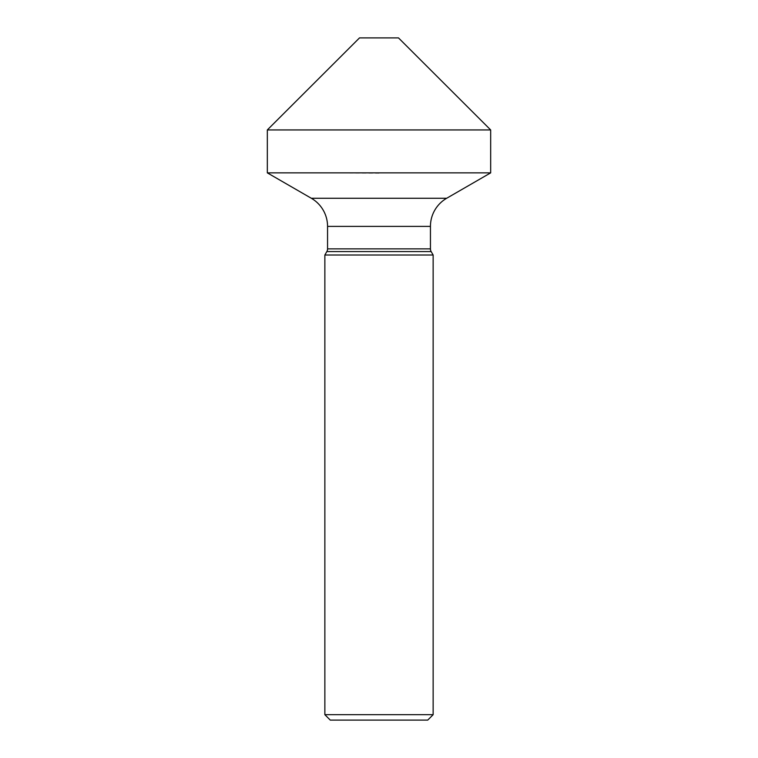 <?xml version="1.0" encoding="UTF-8"?>
<svg xmlns="http://www.w3.org/2000/svg" width="758" height="758" viewBox="0 0 758 758"><rect width="100%" height="100%" fill="white"/><g stroke="black" fill="none" stroke-linecap="round" stroke-linejoin="round"><path stroke-width="0.57" stroke-dasharray="3.79 2.84" d="M324.86 714.69L433.14 714.69M330.27 720.1L427.73 720.1L330.27 720.1M324.86 255.01L433.14 255.01M267.328 172.862L490.672 172.862L267.328 172.862L490.672 172.862L267.328 172.862L379 173.26M359.51 37.9L398.49 37.9L359.51 37.9M267.328 129.94L490.672 129.94M379 720.1L427.73 720.1M379 172.862L490.672 172.862M398.49 37.9L379 37.9M326.84 251.58L431.16 251.58M327.56 248.87L430.44 248.87M327.56 226.396L430.44 226.396M311.32 198.264L446.68 198.264"/><path stroke-width="1.14" d="M359.51 37.9L267.328 129.94L267.328 172.862L311.32 198.264A32.49 32.49 0 0 1 327.56 226.396L327.56 248.87A5.41 5.41 0 0 1 326.84 251.58L324.86 255.01L324.86 714.69L433.14 714.69L427.73 720.1L433.14 714.69L433.14 255.01L433.14 714.69L433.14 255.01L431.16 251.58A5.41 5.41 0 0 1 430.44 248.87A5.41 5.41 0 0 0 431.16 251.58A5.41 5.41 0 0 1 430.44 248.87L430.44 226.396A32.49 32.49 0 0 1 446.68 198.264A32.49 32.49 0 0 0 430.44 226.396A32.49 32.49 0 0 1 446.68 198.264L490.672 172.862L446.68 198.264L490.672 172.862L490.672 129.94L490.672 172.862L490.672 129.94L398.49 37.9L490.672 129.94L398.49 37.9L359.51 37.9L267.328 129.94L490.672 129.94M267.328 129.94L267.328 172.862L311.32 198.264A32.49 32.49 0 0 1 327.56 226.396L327.56 248.87A5.41 5.41 0 0 1 326.84 251.58L324.86 255.01L324.86 714.69L330.27 720.1L427.73 720.1L433.14 714.69M324.86 255.01L433.14 255.01M267.328 172.862L490.672 172.862L267.328 172.862M324.86 714.69L330.27 720.1M326.84 251.58L431.16 251.58M327.56 248.87L430.44 248.87M327.56 226.396L430.44 226.396M311.32 198.264L446.68 198.264"/></g></svg>
